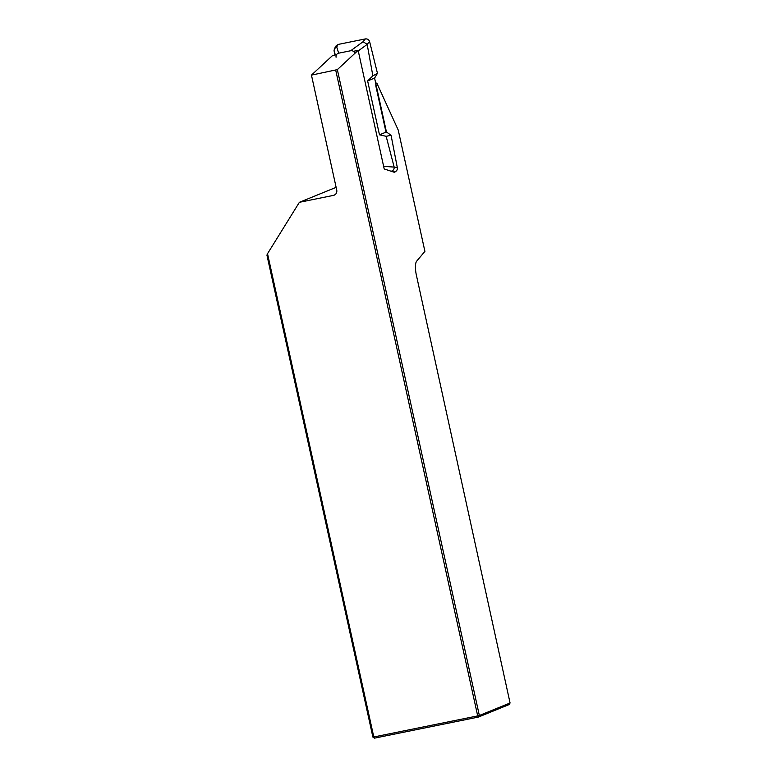 <?xml version="1.0" encoding="UTF-8"?>
<svg xmlns="http://www.w3.org/2000/svg" width="777" height="777" viewBox="0 0 777 777"><rect width="100%" height="100%" fill="white"/><g stroke="black" fill="none" stroke-linecap="round" stroke-linejoin="round"><path stroke-width="1.17" d="M336.13 187.344L299.388 202.302L333.45 195.386A4.545 4.341 67.9 0 0 336.732 190.093L311.451 75.116L332.575 55.517L336.441 54.74M385.994 132.148L376.078 87.073A3.632 1.068 -101.5 0 1 376.369 83.09A3.632 1.068 -101.5 0 1 377.02 83.508L398.242 130.089L424.912 251.369L416.676 261.159A13.636 4.011 -101.5 0 0 416.19 274.3L510.071 702.991L479.351 715.491L337.344 69.619L311.451 75.116M299.388 202.302L267.531 253.681L373.795 736.975L477.69 715.899L335.722 70.192M510.071 702.991L509.09 704.574L478.36 717.084L477.69 715.899L479.351 715.491L478.36 717.084L374.465 738.15L373.795 736.975L372.892 737.082L266.929 255.118L267.531 253.681M337.344 69.619L358.129 50.34L384.207 168.959L394.852 172.465L394.735 171.902M372.892 737.082L374.465 738.15M358.129 50.34L353.399 51.301M354.798 53.428C354.157 51.408 352.787 50.515 350.718 50.738L363.092 41.696L367.181 44.396L358.255 50.923M335.343 54.963L334.052 50.699L334.45 48.698L336.713 46.989L338.665 53.186L350.718 50.738M338.665 53.186C336.655 53.788 335.79 55.138 336.062 57.245M334.45 48.698L335.946 46.028L338.131 44.435L365.345 38.918C367.453 38.704 368.881 39.627 369.629 41.676L377.457 73.31L372.863 75.855L367.181 44.396M393.764 172.105L394.59 171.931C396.6 171.309 397.523 169.891 397.338 167.696L391.074 135.285L386.441 131.973L379.477 134.81L367.628 80.925L372.863 75.855M386.441 131.973L374.592 78.098L367.628 80.925M369.531 41.803L367.152 44.172M377.457 73.31L374.592 78.098M334.12 51.068L335.004 55.031M379.477 134.81L386.159 136.315L394.162 167.084L383.634 166.365M391.074 135.285L386.159 136.315M397.202 167.667L394.162 167.084M390.666 171.086L391.55 171.144C393.269 170.571 394.153 169.289 394.221 167.298M333.45 195.386L334.868 194.813M363.092 41.696L365.345 38.918M338.131 44.435L336.713 46.989M391.55 171.144L394.59 171.931M375.845 83.197L376.369 83.09"/></g></svg>
